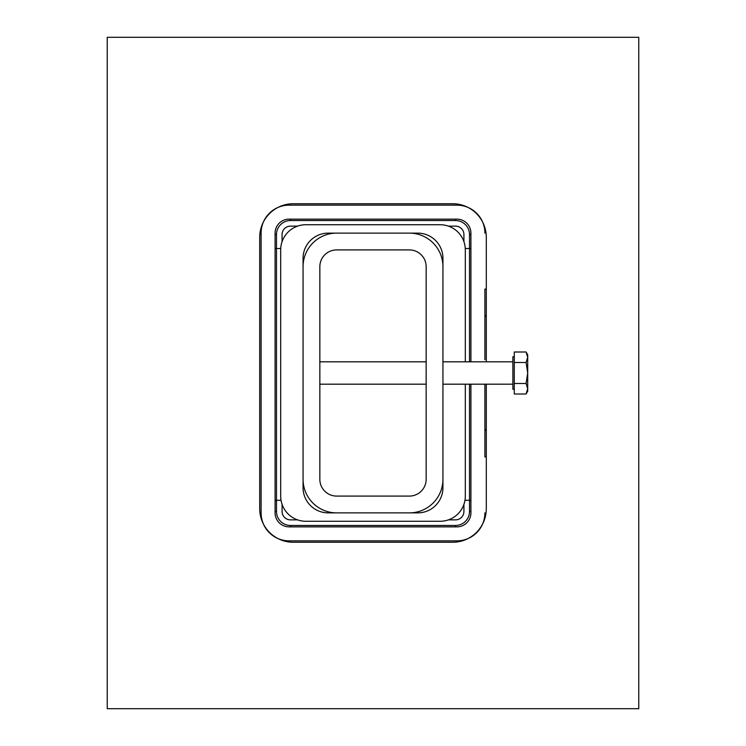 <?xml version="1.0" encoding="UTF-8"?>
<svg xmlns="http://www.w3.org/2000/svg" width="746" height="746" viewBox="0 0 746 746"><rect width="100%" height="100%" fill="white"/><g stroke="black" fill="none" stroke-linecap="round" stroke-linejoin="round"><path stroke-width="1.12" d="M303.062 266.695A33.57 33.57 0 0 1 336.632 233.125L409.368 233.125A33.57 33.57 0 0 1 442.938 266.695L442.938 479.305A33.57 33.57 0 0 1 409.368 512.875L336.632 512.875A33.57 33.57 0 0 1 303.062 479.305L303.062 266.695M336.632 496.09L409.368 496.09A16.785 16.785 0 0 0 426.152 479.305L426.152 266.695A16.785 16.785 0 0 0 409.368 249.91L336.632 249.91A16.785 16.785 0 0 0 319.848 266.695L319.848 479.305A16.785 16.785 0 0 0 336.632 496.09M370.575 512.875L328.24 512.875A25.177 25.177 0 0 1 303.062 487.697L303.062 258.303A25.177 25.177 0 0 1 328.24 233.125L417.76 233.125A25.177 25.177 0 0 1 442.938 258.303L442.938 358.313M442.938 387.687L442.938 487.697A25.177 25.177 0 0 1 417.76 512.875L380.777 512.875M465.317 361.81L465.317 249.91A25.177 25.177 0 0 0 440.14 224.732L305.86 224.732A25.177 25.177 0 0 0 280.683 249.91L280.683 496.09A25.177 25.177 0 0 0 305.86 521.268L440.14 521.268A25.177 25.177 0 0 0 465.317 496.09L465.317 384.19M484.9 289.075A41.962 41.962 0 0 0 486.299 289.047A41.962 41.962 0 0 1 484.9 289.075L484.9 359.712M484.9 330.338L484.9 317.05L486.299 315.073M486.299 456.953A41.962 41.962 0 0 0 484.9 456.925A41.962 41.962 0 0 1 486.299 456.953M486.299 430.927L484.9 428.95L484.9 384.19L484.9 456.925M484.9 512.875A27.975 27.975 0 0 1 456.925 540.85L289.075 540.85A27.975 27.975 0 0 1 261.1 512.875L261.1 233.125A27.975 27.975 0 0 1 289.075 205.15L456.925 205.15A27.975 27.975 0 0 1 484.9 233.125M470.913 361.81L470.913 233.125A13.988 13.988 0 0 0 456.925 219.137L289.075 219.137A13.988 13.988 0 0 0 275.087 233.125L275.087 512.875A13.988 13.988 0 0 0 289.075 526.862L456.925 526.862A13.988 13.988 0 0 0 470.913 512.875L470.913 384.19M319.848 384.19L426.152 384.19M442.938 384.19L512.875 384.19M526.079 352L527.702 354.816L527.702 357.25L526.079 352L514.274 352L514.274 362.5L526.079 362.5L527.702 357.25L527.702 373L526.079 362.5M526.079 394L527.702 388.75L527.702 391.184L526.079 394L514.274 394L514.274 362.5M526.079 383.5L527.702 373L527.702 388.75L526.079 383.5L514.274 383.5M514.274 389.225L512.875 389.225L512.875 356.775L514.274 356.775M463.919 504.361L463.919 511.476A8.393 8.393 0 0 1 455.526 519.869L448.411 519.869M448.411 226.131L455.526 226.131A8.393 8.393 0 0 1 463.919 234.524L463.919 241.639M282.081 241.639L282.081 234.524A8.393 8.393 0 0 1 290.474 226.131L297.589 226.131M297.589 519.869L290.474 519.869A8.393 8.393 0 0 1 282.081 511.476L282.081 504.361M470.913 500.286L469.514 500.286L469.514 511.476A13.988 13.988 0 0 1 455.526 525.464L290.474 525.464A13.988 13.988 0 0 1 276.486 511.476L276.486 500.286L275.087 500.286M275.087 248.511L276.486 248.511L276.486 234.524A13.988 13.988 0 0 1 290.474 220.536L455.526 220.536A13.988 13.988 0 0 1 469.514 234.524L469.514 248.511L470.913 248.511M465.28 248.511L469.514 248.511L469.514 361.81M469.514 384.19L469.514 500.286L464.963 500.286M281.037 500.286L276.486 500.286L276.486 248.511L280.72 248.511M261.1 518.265L261.1 227.735M462.315 540.85L380.404 540.85M365.596 540.85L283.685 540.85M283.685 205.15L358.313 205.15M387.687 205.15L462.315 205.15M486.299 384.19L486.299 508.679A33.57 33.57 0 0 1 452.729 542.249L293.271 542.249A33.57 33.57 0 0 1 259.701 508.679L259.701 237.321A33.57 33.57 0 0 1 293.271 203.751L452.729 203.751A33.57 33.57 0 0 1 486.299 237.321L486.299 361.81M638.763 708.7L107.237 708.7L107.237 37.3L638.763 37.3L638.763 708.7M275.087 511.476L276.486 511.476L276.486 234.524L275.087 234.524M469.514 511.476L470.913 511.476M290.474 525.464L290.474 526.862M455.526 525.464L455.526 526.862M469.514 234.524L470.913 234.524M455.526 220.536L455.526 219.137M290.474 220.536L290.474 219.137M512.875 361.81L442.938 361.81M426.152 361.81L319.848 361.81"/></g></svg>
